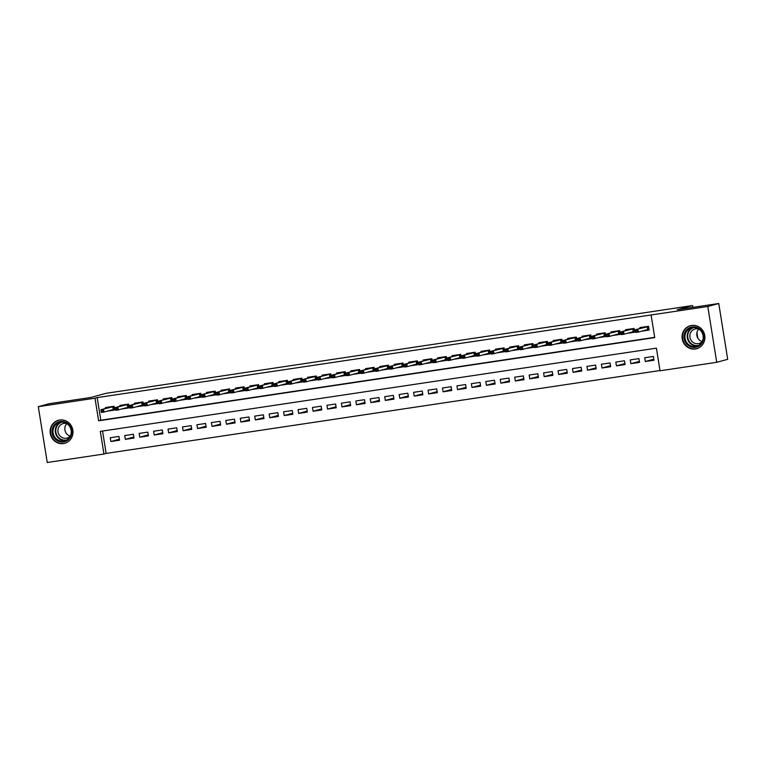 <?xml version="1.0" encoding="UTF-8"?>
<svg xmlns="http://www.w3.org/2000/svg" width="766" height="766" viewBox="0 0 766 766"><rect width="100%" height="100%" fill="white"/><g stroke="black" fill="none" stroke-linecap="round" stroke-linejoin="round"><path stroke-width="1.15" d="M59.662 420.017A11.921 11.385 74.8 0 1 72.693 429.439A11.921 11.385 74.8 0 1 64.679 443.284A11.921 11.385 74.8 0 1 63.434 443.552A11.921 11.385 74.8 0 1 50.403 434.121A11.921 11.385 74.8 0 1 58.417 420.275A11.921 11.385 74.8 0 1 59.662 420.017M691.602 325.435A11.921 11.385 74.8 0 1 704.624 334.857A11.921 11.385 74.8 0 1 696.61 348.712A11.921 11.385 74.8 0 1 695.365 348.97A11.921 11.385 74.8 0 1 682.343 339.539A11.921 11.385 74.8 0 1 690.357 325.694A11.921 11.385 74.8 0 1 691.602 325.435L690.721 325.674A11.844 11.308 -105.2 0 0 682.765 339.434A11.844 11.308 -105.2 0 0 695.71 348.798A11.844 11.308 -105.2 0 0 696.945 348.54A11.844 11.308 -105.2 0 0 698.908 347.793M38.3 406.679L49.273 403.701L90.8 397.477L106.148 393.303L692.588 305.538L677.23 309.713L718.757 303.499L727.7 359.321L716.727 362.299L660.033 370.792L656.414 348.157L100.308 431.382L103.937 454.018L47.243 462.501L38.3 406.679L94.994 398.196L98.623 420.821L654.719 337.595L651.1 314.97L707.794 306.477L716.727 362.299M102.548 431.047L106.129 453.424L659.995 370.524M106.129 453.424L103.937 454.018M107.173 411.17L114.709 410.04L114.105 406.267L105.44 407.56L105.584 408.45M121.612 409.006L129.157 407.876L128.554 404.103L119.879 405.405L120.023 406.286M136.061 406.842L143.596 405.712L142.993 401.939L134.328 403.242L134.471 404.122M150.5 404.678L158.045 403.548L157.442 399.785L148.776 401.078L148.91 401.959M164.949 402.523L172.484 401.394L171.881 397.621L163.215 398.914L163.359 399.804M179.388 400.359L186.933 399.23L186.329 395.457L177.664 396.75L177.798 397.64M193.836 398.196L201.372 397.066L200.769 393.293L192.103 394.595L192.247 395.476M208.275 396.032L215.821 394.902L215.217 391.129L206.552 392.431L206.686 393.312M222.724 393.868L230.26 392.747L229.656 388.975L220.991 390.267L221.135 391.148M237.173 391.713L244.708 390.583L244.105 386.811L235.44 388.103L235.583 388.994M251.612 389.549L259.157 388.419L258.544 384.647L249.879 385.949L250.022 386.83M266.061 387.385L273.596 386.255L272.993 382.483L264.327 383.785L264.471 384.666M280.5 385.221L288.045 384.101L287.432 380.329L278.767 381.621L278.91 382.502M294.948 383.067L302.484 381.937L301.881 378.165L293.215 379.457L293.359 380.348M309.387 380.903L316.933 379.773L316.329 376.001L307.654 377.303L307.798 378.184M323.836 378.739L331.372 377.609L330.768 373.837L322.103 375.139L322.247 376.02M338.275 376.575L345.82 375.445L345.217 371.673L336.552 372.975L336.686 373.856M352.724 374.411L360.259 373.291L359.656 369.518L350.991 370.811L351.134 371.692M367.163 372.257L374.708 371.127L374.105 367.354L365.439 368.647L365.574 369.538M381.612 370.093L389.147 368.963L388.544 365.19L379.879 366.493L380.022 367.374M396.051 367.929L403.596 366.799L402.993 363.027L394.327 364.329L394.461 365.21M410.499 365.765L418.035 364.645L417.432 360.872L408.766 362.165L408.91 363.046M424.948 363.611L432.484 362.481L431.88 358.708L423.215 360.001L423.359 360.891M439.387 361.447L446.923 360.317L446.319 356.544L437.654 357.846L437.798 358.727M453.836 359.283L461.371 358.153L460.768 354.38L452.103 355.683L452.246 356.563M468.275 357.119L475.82 355.989L475.207 352.226L466.542 353.519L466.685 354.399M482.724 354.964L490.259 353.835L489.656 350.062L480.991 351.355L481.134 352.236M497.163 352.8L504.708 351.671L504.105 347.898L495.43 349.191L495.573 350.081M511.611 350.637L519.147 349.507L518.544 345.734L509.878 347.036L510.022 347.917M526.05 348.473L533.596 347.343L532.992 343.57L524.317 344.872L524.461 345.753M540.499 346.309L548.035 345.188L547.431 341.416L538.766 342.708L538.91 343.589M554.938 344.154L562.483 343.024L561.88 339.252L553.215 340.544L553.349 341.435M569.387 341.99L576.922 340.86L576.319 337.088L567.654 338.39L567.798 339.271M583.826 339.826L591.371 338.696L590.768 334.924L582.103 336.226L582.237 337.107M598.275 337.662L605.81 336.533L605.207 332.77L596.542 334.062L596.685 334.943M612.714 335.508L620.259 334.378L619.656 330.606L610.99 331.898L611.124 332.789M627.163 333.344L634.698 332.214L634.095 328.442L625.429 329.734L625.573 330.625M653.819 359.206L645.317 361.523L653.982 360.231L653.379 356.458L644.713 357.751L645.317 361.523M639.371 361.37L630.868 363.687L639.533 362.385L638.93 358.612L630.265 359.915L630.868 363.687M624.932 363.534L616.429 365.851L625.094 364.549L624.491 360.776L615.816 362.079L616.429 365.851M610.483 365.698L601.98 368.006L610.646 366.713L610.042 362.94L601.377 364.233L601.98 368.006M596.044 367.862L587.532 370.17L596.207 368.877L595.603 365.104L586.928 366.397L587.532 370.17M581.595 370.016L573.092 372.333L581.758 371.031L581.155 367.268L572.489 368.561L573.092 372.333M567.156 372.18L558.644 374.497L567.319 373.195L566.706 369.423L558.041 370.725L558.644 374.497M552.707 374.344L544.205 376.652L552.87 375.359L552.267 371.587L543.601 372.889L544.205 376.652M538.259 376.508L529.756 378.816L538.421 377.523L537.818 373.751L529.153 375.043L529.756 378.816M523.82 378.663L515.317 380.98L523.982 379.687L523.379 375.915L514.714 377.207L515.317 380.98M509.371 380.826L500.868 383.144L509.534 381.841L508.93 378.069L500.265 379.371L500.868 383.144M494.932 382.99L486.429 385.308L495.095 384.005L494.491 380.233L485.826 381.535L486.429 385.308M480.483 385.154L471.98 387.462L480.646 386.169L480.043 382.397L471.377 383.689L471.98 387.462M466.044 387.318L457.541 389.626L466.207 388.333L465.604 384.561L456.938 385.853L457.541 389.626M451.595 389.473L443.093 391.79L451.758 390.488L451.155 386.715L442.489 388.017L443.093 391.79M437.156 391.637L428.654 393.954L437.319 392.652L436.716 388.879L428.05 390.181L428.654 393.954M422.708 393.801L414.205 396.108L422.87 394.816L422.267 391.043L413.602 392.336L414.205 396.108M408.268 395.965L399.766 398.272L408.431 396.98L407.828 393.207L399.153 394.5L399.766 398.272M393.82 398.119L385.317 400.436L393.983 399.134L393.379 395.371L384.714 396.664L385.317 400.436M379.381 400.283L370.868 402.6L379.543 401.298L378.931 397.525L370.265 398.827L370.868 402.6M364.932 402.447L356.429 404.764L365.095 403.462L364.492 399.689L355.826 400.991L356.429 404.764M350.493 404.611L341.981 406.918L350.656 405.626L350.043 401.853L341.377 403.146L341.981 406.918M336.044 406.775L327.542 409.082L336.207 407.79L335.604 404.017L326.938 405.31L327.542 409.082M321.596 408.929L313.093 411.246L321.758 409.944L321.155 406.171L312.49 407.474L313.093 411.246M307.156 411.093L298.654 413.41L307.319 412.108L306.716 408.335L298.051 409.638L298.654 413.41M292.708 413.257L284.205 415.565L292.871 414.272L292.267 410.499L283.602 411.792L284.205 415.565M278.269 415.421L269.766 417.729L278.431 416.436L277.828 412.663L269.163 413.956L269.766 417.729M263.82 417.575L255.317 419.892L263.983 418.59L263.38 414.827L254.714 416.12L255.317 419.892M249.381 419.739L240.878 422.056L249.544 420.754L248.94 416.982L240.275 418.284L240.878 422.056M234.932 421.903L226.43 424.211L235.095 422.918L234.492 419.146L225.826 420.448L226.43 424.211M220.493 424.067L211.99 426.375L220.656 425.082L220.053 421.31L211.378 422.602L211.99 426.375M206.044 426.231L197.542 428.539L206.207 427.246L205.604 423.474L196.939 424.766L197.542 428.539M191.605 428.385L183.093 430.703L191.768 429.4L191.165 425.628L182.49 426.93L183.093 430.703M177.157 430.549L168.654 432.867L177.319 431.564L176.716 427.792L168.051 429.094L168.654 432.867M162.718 432.713L154.205 435.021L162.88 433.728L162.268 429.956L153.602 431.248L154.205 435.021M148.269 434.877L139.766 437.185L148.432 435.892L147.828 432.12L139.163 433.412L139.766 437.185M133.82 437.032L125.318 439.349L133.983 438.047L133.38 434.284L124.714 435.576L125.318 439.349M118.941 436.438L110.275 437.74L110.879 441.513L119.544 440.211L118.941 436.438M651.1 314.97L97.186 397.602L100.815 420.228L654.681 337.337M641.611 331.18L649.147 330.05L648.543 326.278L639.878 327.58L640.022 328.461M697.797 338.093L696.916 332.588M692.885 307.367L692.588 305.538M718.757 303.499L707.794 306.477M97.186 397.602L94.994 398.196M100.815 420.228L98.623 420.821M119.381 439.196L110.879 441.513M642.521 327.781L642.435 327.197M643.402 330.692L644.78 330.318M647.845 326.383L648.419 329.945L649.108 329.84M644.905 330.28L648.419 329.945L647.672 329.533L647.241 326.814L635.359 329.725L647.586 326.421M636.91 330.184L635.464 330.395L635.703 331.908L637.149 331.688L636.91 330.184L637.963 329.342L638.394 332.051L647.672 329.533M637.149 331.688L638.394 332.051L635.799 332.444L635.703 331.908M635.359 329.725L635.464 330.395M692.205 326.919A10.322 9.853 74.8 0 1 703.581 335.652A10.322 9.853 74.8 0 1 695.461 347.295A10.322 9.853 74.8 0 1 684.086 338.562A10.322 9.853 74.8 0 1 692.205 326.919M695.566 346.481A9.556 9.125 -105.2 0 0 702.987 335.173A9.556 9.125 -105.2 0 0 691.545 327.829A9.556 9.125 -105.2 0 0 695.566 346.481M702.183 341.617A7.526 7.181 74.8 0 1 690.022 337.71A7.526 7.181 74.8 0 1 698.745 328.987M692.799 325.32A11.844 11.308 -105.2 0 0 691.966 325.416A11.844 11.308 -105.2 0 0 690.721 325.674M702.202 341.579A7.526 7.181 74.8 0 1 698.784 329.007M69.524 425.331A10.322 9.853 74.8 0 1 68.184 439.78A10.322 9.853 74.8 0 1 54.271 438.037A10.322 9.853 74.8 0 1 55.612 423.598A10.322 9.853 74.8 0 1 69.524 425.331M55.056 437.51A9.556 9.125 -105.2 0 0 64.622 440.843A9.556 9.125 -105.2 0 0 69.179 425.743A9.556 9.125 -105.2 0 0 59.614 422.401A9.556 9.125 -105.2 0 0 55.056 437.51M70.271 436.16A7.526 7.181 74.8 0 1 66.853 423.588M70.252 436.199A7.526 7.181 74.8 0 1 59.557 435.442A7.526 7.181 74.8 0 1 66.814 423.569M60.868 419.902A11.844 11.308 -105.2 0 0 58.791 420.256A11.844 11.308 -105.2 0 0 53.141 438.985A11.844 11.308 -105.2 0 0 65.005 443.121A11.844 11.308 -105.2 0 0 66.977 442.375M628.082 329.945L627.986 329.361M628.963 332.856L630.332 332.482M633.405 328.547L633.97 332.099L634.669 331.994M630.456 332.444L633.97 332.099L633.233 331.688L632.793 328.978L620.92 331.889L633.147 328.585M622.461 332.348L621.015 332.559L621.264 334.072L622.71 333.852L622.461 332.348L623.514 331.496L623.955 334.215L633.233 331.688M622.71 333.852L623.955 334.215L621.35 334.608L621.264 334.072M620.92 331.889L621.015 332.559M613.633 332.099L613.547 331.515M614.514 335.01L615.893 334.637M618.957 330.711L619.531 334.263L620.221 334.158M616.008 334.608L619.531 334.263L618.784 333.852L618.353 331.142L606.471 334.053L618.698 330.749M608.022 334.503L606.576 334.723L606.816 336.236L608.261 336.015L608.022 334.503L609.075 333.66L609.506 336.379L618.784 333.852M608.261 336.015L609.506 336.379L606.902 336.762L606.816 336.236M606.471 334.053L606.576 334.723M599.194 334.263L599.098 333.679M600.075 337.174L601.444 336.801M604.518 332.865L605.083 336.427L605.782 336.322M601.569 336.772L605.083 336.427L604.345 336.015L603.905 333.296L592.032 336.217L604.259 332.904M593.573 336.667L592.128 336.887L592.377 338.39L593.813 338.179L593.573 336.667L594.627 335.824L595.058 338.543L604.345 336.015M593.813 338.179L595.058 338.543L592.463 338.926L592.377 338.39M592.032 336.217L592.128 336.887M584.745 336.427L584.659 335.843M585.626 339.338L587.005 338.965M590.069 335.029L590.643 338.591L591.333 338.486M587.12 338.936L590.643 338.591L589.897 338.179L589.466 335.46L577.583 338.371L589.81 335.068M579.134 338.831L577.688 339.051L577.928 340.554L579.374 340.343L579.134 338.831L580.188 337.988L580.618 340.698L589.897 338.179M579.374 340.343L580.618 340.698L578.014 341.09L577.928 340.554M577.583 338.371L577.688 339.051M570.306 338.591L570.21 338.007M571.187 341.502L572.556 341.129M575.63 337.193L576.195 340.746L576.894 340.65M572.681 341.09L576.195 340.746L575.457 340.343L575.017 337.624L563.134 340.535L575.362 337.231M564.686 340.994L563.24 341.205L563.489 342.718L564.925 342.498L564.686 340.994L565.739 340.142L566.17 342.862L575.457 340.343M564.925 342.498L566.17 342.862L563.575 343.254L563.489 342.718M563.134 340.535L563.24 341.205M555.857 340.746L555.762 340.161M556.738 343.666L558.117 343.292M561.181 339.357L561.756 342.909L562.445 342.804M558.232 343.254L561.756 342.909L561.009 342.498L560.578 339.788L548.695 342.699L560.923 339.395M550.247 343.158L548.801 343.369L549.04 344.882L550.486 344.662L550.247 343.158L551.29 342.306L551.731 345.026L561.009 342.498M550.486 344.662L551.731 345.026L549.126 345.418L549.04 344.882M548.695 342.699L548.801 343.369M541.418 342.909L541.323 342.325M542.299 345.82L543.668 345.447M546.742 341.521L547.307 345.073L548.006 344.968M543.793 345.418L547.307 345.073L546.56 344.662L546.129 341.942L534.247 344.863L546.474 341.559M535.798 345.313L534.352 345.533L534.591 347.036L536.037 346.826L535.798 345.313L536.851 344.47L537.282 347.19L546.56 344.662M536.037 346.826L537.282 347.19L534.687 347.572L534.591 347.036M534.247 344.863L534.352 345.533M526.97 345.073L526.874 344.489M527.851 347.984L529.229 347.611M532.293 343.675L532.868 347.237L533.557 347.132M529.344 347.582L532.868 347.237L532.121 346.826L531.681 344.106L519.808 347.017L532.035 343.714M521.359 347.477L519.913 347.697L520.152 349.2L521.598 348.99L521.359 347.477L522.402 346.634L522.843 349.344L532.121 346.826M521.598 348.99L522.843 349.344L520.238 349.736L520.152 349.2M519.808 347.017L519.913 347.697M512.531 347.237L512.435 346.653M513.412 350.148L514.781 349.775M517.854 345.839L518.419 349.401L519.118 349.296M514.905 349.736L518.419 349.401L517.672 348.99L517.242 346.27L505.359 349.181L517.586 345.878M506.91 349.641L505.464 349.851L505.704 351.364L507.149 351.144L506.91 349.641L507.963 348.798L508.394 351.508L517.672 348.99M507.149 351.144L508.394 351.508L505.799 351.9L505.704 351.364M505.359 349.181L505.464 349.851M498.082 349.392L497.986 348.808M498.963 352.312L500.342 351.939M503.406 348.003L503.971 351.556L504.67 351.45M500.457 351.9L503.971 351.556L503.233 351.144L502.793 348.434L490.92 351.345L503.147 348.042M492.461 351.805L491.025 352.015L491.265 353.528L492.71 353.308L492.461 351.805L493.515 350.952L493.955 353.672L503.233 351.144M492.71 353.308L493.955 353.672L491.351 354.064L491.265 353.528M490.92 351.345L491.025 352.015M483.643 351.556L483.547 350.972M484.524 354.466L485.893 354.093M488.957 350.167L489.531 353.72L490.221 353.614M486.017 354.064L489.531 353.72L488.785 353.308L488.354 350.598L476.471 353.509L488.698 350.206M478.022 353.959L476.576 354.179L476.816 355.692L478.262 355.472L478.022 353.959L479.076 353.116L479.506 355.836L488.785 353.308M478.262 355.472L479.506 355.836L476.912 356.219L476.816 355.692M476.471 353.509L476.576 354.179M469.194 353.72L469.098 353.136M470.075 356.63L471.454 356.257M474.518 352.322L475.083 355.884L475.782 355.778M471.569 356.228L475.083 355.884L474.345 355.472L473.905 352.753L462.032 355.673L474.259 352.36M463.574 356.123L462.137 356.343L462.377 357.846L463.823 357.636L463.574 356.123L464.627 355.28L465.067 358L474.345 355.472M463.823 357.636L465.067 358L462.463 358.383L462.377 357.846M462.032 355.673L462.137 356.343M454.745 355.884L454.659 355.3M455.626 358.794L457.005 358.421M460.069 354.486L460.644 358.048L461.333 357.942M457.13 358.392L460.644 358.048L459.897 357.636L459.466 354.917L447.583 357.827L459.811 354.524M449.135 358.287L447.689 358.507L447.928 360.01L449.374 359.8L449.135 358.287L450.188 357.444L450.619 360.154L459.897 357.636M449.374 359.8L450.619 360.154L448.024 360.547L447.928 360.01M447.583 357.827L447.689 358.507M440.306 358.048L440.211 357.463M441.187 360.958L442.556 360.585M445.63 356.65L446.195 360.202L446.894 360.106M442.681 360.547L446.195 360.202L445.458 359.8L445.017 357.08L433.144 359.991L445.372 356.688M434.686 360.451L433.24 360.662L433.489 362.174L434.935 361.954L434.686 360.451L435.739 359.599L436.18 362.318L445.458 359.8M434.935 361.954L436.18 362.318L433.575 362.711L433.489 362.174M433.144 359.991L433.24 360.662M425.858 360.202L425.772 359.618M426.739 363.122L428.117 362.739M431.181 358.814L431.756 362.366L432.445 362.261M428.232 362.711L431.756 362.366L431.009 361.954L430.578 359.244L418.696 362.155L430.923 358.852M420.247 362.605L418.801 362.825L419.04 364.338L420.486 364.118L420.247 362.605L421.3 361.763L421.731 364.482L431.009 361.954M420.486 364.118L421.731 364.482L419.136 364.865L419.04 364.338M418.696 362.155L418.801 362.825M411.419 362.366L411.323 361.782M412.3 365.277L413.669 364.903M416.742 360.968L417.307 364.53L418.006 364.425M413.793 364.875L417.307 364.53L416.57 364.118L416.13 361.399L404.257 364.319L416.484 361.016M405.798 364.769L404.352 364.989L404.601 366.493L406.047 366.282L405.798 364.769L406.851 363.927L407.292 366.646L416.57 364.118M406.047 366.282L407.292 366.646L404.687 367.029L404.601 366.493M404.257 364.319L404.352 364.989M396.97 364.53L396.884 363.946M397.851 367.441L399.23 367.067M402.294 363.132L402.868 366.694L403.558 366.588M399.345 367.038L402.868 366.694L402.121 366.282L401.69 363.563L389.808 366.474L402.035 363.17M391.359 366.933L389.913 367.153L390.153 368.657L391.598 368.446L391.359 366.933L392.412 366.091L392.843 368.8L402.121 366.282M391.598 368.446L392.843 368.8L390.239 369.193L390.153 368.657M389.808 366.474L389.913 367.153M382.531 366.694L382.435 366.11M383.412 369.605L384.781 369.231M387.855 365.296L388.419 368.858L389.118 368.752M384.905 369.193L388.419 368.858L387.682 368.446L387.242 365.727L375.359 368.637L387.596 365.334M376.91 369.097L375.464 369.308L375.713 370.821L377.15 370.6L376.91 369.097L377.964 368.255L378.394 370.964L387.682 368.446M377.15 370.6L378.394 370.964L375.8 371.357L375.713 370.821M375.359 368.637L375.464 369.308M368.082 368.848L367.986 368.264M368.963 371.769L370.342 371.395M373.406 367.46L373.98 371.012L374.67 370.907M370.457 371.357L373.98 371.012L373.233 370.6L372.803 367.891L360.92 370.801L373.147 367.498M362.471 371.261L361.025 371.472L361.265 372.985L362.711 372.764L362.471 371.261L363.515 370.409L363.955 373.128L373.233 370.6M362.711 372.764L363.955 373.128L361.351 373.521L361.265 372.985M360.92 370.801L361.025 371.472M353.643 371.012L353.547 370.428M354.524 373.923L355.893 373.549M358.967 369.624L359.532 373.176L360.231 373.071M356.018 373.521L359.532 373.176L358.785 372.764L358.354 370.055L346.471 372.965L358.699 369.662M348.023 373.415L346.577 373.636L346.826 375.149L348.262 374.928L348.023 373.415L349.076 372.573L349.507 375.292L358.785 372.764M348.262 374.928L349.507 375.292L346.912 375.675L346.826 375.149M346.471 372.965L346.577 373.636M339.194 373.176L339.099 372.592M340.075 376.087L341.454 375.713M344.518 371.778L345.093 375.34L345.782 375.235M341.569 375.685L345.093 375.34L344.346 374.928L343.905 372.209L332.032 375.129L344.26 371.816M333.583 375.579L332.138 375.8L332.377 377.303L333.823 377.092L333.583 375.579L334.627 374.737L335.068 377.456L344.346 374.928M333.823 377.092L335.068 377.456L332.463 377.839L332.377 377.303M332.032 375.129L332.138 375.8M324.755 375.34L324.66 374.756M325.636 378.251L327.005 377.877M330.079 373.942L330.644 377.504L331.343 377.399M327.13 377.849L330.644 377.504L329.897 377.092L329.466 374.373L317.584 377.284L329.811 373.98M319.135 377.743L317.689 377.954L317.928 379.467L319.374 379.247L319.135 377.743L320.188 376.901L320.619 379.61L329.897 377.092M319.374 379.247L320.619 379.61L318.024 380.003L317.928 379.467M317.584 377.284L317.689 377.954M310.307 377.504L310.211 376.92M311.188 380.415L312.566 380.041M315.63 376.106L316.205 379.658L316.894 379.563M312.681 380.003L316.205 379.658L315.458 379.256L315.017 376.537L303.145 379.448L315.372 376.144M304.696 379.907L303.25 380.118L303.489 381.631L304.935 381.411L304.696 379.907L305.739 379.055L306.18 381.774L315.458 379.256M304.935 381.411L306.18 381.774L303.575 382.167L303.489 381.631M303.145 379.448L303.25 380.118M295.868 379.658L295.772 379.074M296.748 382.579L298.118 382.196M301.182 378.27L301.756 381.822L302.455 381.717M298.242 382.167L301.756 381.822L301.009 381.411L300.578 378.701L288.696 381.612L300.923 378.308M290.247 382.062L288.801 382.282L289.041 383.795L290.486 383.575L290.247 382.062L291.3 381.219L291.731 383.938L301.009 381.411M290.486 383.575L291.731 383.938L289.136 384.321L289.041 383.795M288.696 381.612L288.801 382.282M281.419 381.822L281.323 381.238M282.3 384.733L283.679 384.36M286.743 380.424L287.307 383.986L288.006 383.881M283.793 384.331L287.307 383.986L286.57 383.575L286.13 380.855L274.257 383.776L286.484 380.472M275.798 384.226L274.362 384.446L274.601 385.949L276.047 385.738L275.798 384.226L276.852 383.383L277.292 386.102L286.57 383.575M276.047 385.738L277.292 386.102L274.688 386.485L274.601 385.949M274.257 383.776L274.362 384.446M266.97 383.986L266.884 383.402M267.851 386.897L269.23 386.524M272.294 382.588L272.868 386.15L273.558 386.045M269.354 386.495L272.868 386.15L272.121 385.738L271.691 383.019L259.808 385.93L272.035 382.627M261.359 386.39L259.913 386.61L260.153 388.113L261.599 387.902L261.359 386.39L262.412 385.547L262.843 388.257L272.121 385.738M261.599 387.902L262.843 388.257L260.249 388.649L260.153 388.113M259.808 385.93L259.913 386.61M252.531 386.15L252.435 385.566M253.412 389.061L254.791 388.688M257.855 384.752L258.42 388.305L259.119 388.209M254.906 388.649L258.42 388.305L257.682 387.902L257.242 385.183L245.369 388.094L257.596 384.791M246.911 388.554L245.474 388.764L245.714 390.277L247.159 390.057L246.911 388.554L247.964 387.711L248.404 390.421L257.682 387.902M247.159 390.057L248.404 390.421L245.8 390.813L245.714 390.277M245.369 388.094L245.474 388.764M238.082 388.305L237.996 387.72M238.963 391.225L240.342 390.851M243.406 386.916L243.981 390.469L244.67 390.363M240.457 390.813L243.981 390.469L243.234 390.057L242.803 387.347L230.92 390.258L243.148 386.954M232.471 390.717L231.026 390.928L231.265 392.441L232.711 392.221L232.471 390.717L233.525 389.865L233.956 392.585L243.234 390.057M232.711 392.221L233.956 392.585L231.361 392.977L231.265 392.441M230.92 390.258L231.026 390.928M223.643 390.469L223.548 389.884M224.524 393.379L225.893 393.006M228.967 389.08L229.532 392.632L230.231 392.527M226.018 392.977L229.532 392.632L228.795 392.221L228.354 389.511L216.481 392.422L228.708 389.118M218.023 392.872L216.577 393.092L216.826 394.595L218.272 394.385L218.023 392.872L219.076 392.029L219.516 394.749L228.795 392.221M218.272 394.385L219.516 394.749L216.912 395.132L216.826 394.595M216.481 392.422L216.577 393.092M209.195 392.632L209.108 392.048M210.076 395.543L211.454 395.17M214.518 391.235L215.093 394.796L215.782 394.691M211.569 395.141L215.093 394.796L214.346 394.385L213.915 391.665L202.032 394.576L214.26 391.273M203.584 395.036L202.138 395.256L202.377 396.759L203.823 396.549L203.584 395.036L204.637 394.193L205.068 396.903L214.346 394.385M203.823 396.549L205.068 396.903L202.463 397.295L202.377 396.759M202.032 394.576L202.138 395.256M194.756 394.796L194.66 394.212M195.636 397.707L197.006 397.334M200.079 393.398L200.644 396.96L201.343 396.855M197.13 397.295L200.644 396.96L199.907 396.549L199.466 393.829L187.584 396.74L199.821 393.437M189.135 397.2L187.689 397.41L187.938 398.923L189.374 398.703L189.135 397.2L190.188 396.357L190.619 399.067L199.907 396.549M189.374 398.703L190.619 399.067L188.024 399.459L187.938 398.923M187.584 396.74L187.689 397.41M180.307 396.96L180.211 396.376M181.188 399.871L182.567 399.498M185.631 395.562L186.205 399.115L186.894 399.019M182.681 399.459L186.205 399.115L185.458 398.703L185.027 395.993L173.145 398.904L185.372 395.601M174.696 399.364L173.25 399.574L173.489 401.087L174.935 400.867L174.696 399.364L175.74 398.512L176.18 401.231L185.458 398.703M174.935 400.867L176.18 401.231L173.576 401.623L173.489 401.087M173.145 398.904L173.25 399.574M165.868 399.115L165.772 398.531M166.749 402.026L168.118 401.652M171.191 397.726L171.756 401.279L172.455 401.173M168.242 401.623L171.756 401.279L171.01 400.867L170.579 398.157L158.696 401.068L170.923 397.765M160.247 401.518L158.801 401.738L159.05 403.251L160.487 403.031L160.247 401.518L161.3 400.675L161.731 403.395L171.01 400.867M160.487 403.031L161.731 403.395L159.136 403.778L159.05 403.251M158.696 401.068L158.801 401.738M151.419 401.279L151.323 400.695M152.3 404.189L153.679 403.816M156.743 399.881L157.317 403.443L158.007 403.337M153.794 403.787L157.317 403.443L156.57 403.031L156.14 400.312L144.257 403.232L156.484 399.919M145.808 403.682L144.362 403.902L144.602 405.405L146.047 405.195L145.808 403.682L146.852 402.839L147.292 405.559L156.57 403.031M146.047 405.195L147.292 405.559L144.688 405.942L144.602 405.405M144.257 403.232L144.362 403.902M136.98 403.443L136.884 402.859M137.861 406.353L139.23 405.98M142.304 402.045L142.869 405.607L143.568 405.501M139.355 405.951L142.869 405.607L142.122 405.195L141.691 402.476L129.808 405.386L142.036 402.083M131.359 405.846L129.914 406.066L130.153 407.569L131.599 407.359L131.359 405.846L132.413 405.003L132.844 407.713L142.122 405.195M131.599 407.359L132.844 407.713L130.249 408.106L130.153 407.569M129.808 405.386L129.914 406.066M122.531 405.607L122.436 405.022M123.412 408.517L124.791 408.144M127.855 404.209L128.429 407.761L129.119 407.665M124.906 408.106L128.429 407.761L127.683 407.359L127.242 404.64L115.369 407.55L127.596 404.247M116.92 408.01L115.474 408.221L115.714 409.733L117.16 409.513L116.92 408.01L117.964 407.158L118.404 409.877L127.683 407.359M117.16 409.513L118.404 409.877L115.8 410.27L115.714 409.733M115.369 407.55L115.474 408.221M108.092 407.761L107.996 407.177M108.973 410.681L110.342 410.308M113.416 406.373L113.981 409.925L114.68 409.82M110.467 410.27L113.981 409.925L113.234 409.513L112.803 406.803L100.921 409.714L113.148 406.411M102.472 410.174L101.026 410.385L101.265 411.897L102.711 411.677L102.472 410.174L103.525 409.322L103.956 412.041L113.234 409.513M102.711 411.677L103.956 412.041L101.361 412.434L101.265 411.897M100.921 409.714L101.026 410.385M693.881 327.522A9.24 8.828 -105.2 0 0 698.018 345.485A9.24 8.828 -105.2 0 0 698.726 345.351M697.682 345.878A9.556 9.125 74.8 0 1 692.713 327.589M65.752 440.46A9.556 9.125 74.8 0 1 60.773 422.171M61.941 422.104A9.24 8.828 -105.2 0 0 57.795 436.639A9.24 8.828 -105.2 0 0 66.795 439.923M696.945 348.54L697.836 348.3M58.791 420.256L59.681 420.007M65.005 443.121L65.895 442.872"/></g></svg>
